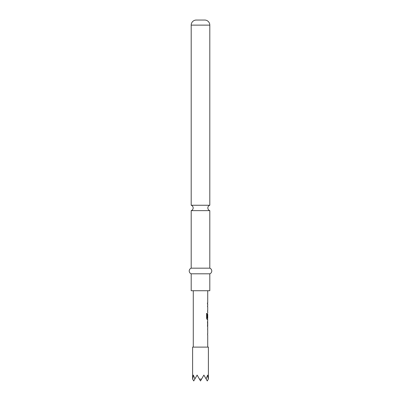 <?xml version="1.0" encoding="UTF-8"?>
<svg xmlns="http://www.w3.org/2000/svg" width="401" height="401" viewBox="0 0 401 401"><rect width="100%" height="100%" fill="white"/><g stroke="black" fill="none" stroke-linecap="round" stroke-linejoin="round"><path stroke-width="0.6" d="M191.197 268.169L191.197 210.635L209.803 210.635L209.803 268.169L191.197 268.169A3.002 3.002 0 0 0 191.197 273.808L191.197 290.725L209.803 290.725L209.803 273.808L191.197 273.808M208.395 378.995L208.395 347.116L192.605 347.116L192.605 378.995M206.084 378.9L207.267 380.95L208.325 379.12L207.633 375.09L206.084 378.9L203.883 375.09L201.558 379.12L199.442 379.12L197.117 375.09L194.916 378.9L193.367 375.09L192.675 379.12L193.733 380.95L194.916 378.9M207.688 329.737L207.608 328.68M207.608 334.78L207.678 333.642M207.668 327.211L207.668 320.855M207.352 322.038L207.688 322.038L207.688 326.028L207.352 326.028L207.678 325.948M207.608 319.386L207.127 319.512L206.61 318.409L206.61 313.432L207.157 313.432L207.157 318.118L207.688 318.199M207.678 314.289L207.457 317.657L207.608 314.214M207.457 306.645L207.608 305.587M207.608 311.687L207.688 310.63M207.457 302.935L207.457 304.118M191.197 205.252L209.803 205.252L209.803 25.123A5.073 5.073 0 0 0 204.731 20.05L196.269 20.05A5.073 5.073 0 0 0 191.197 25.123L191.197 205.252C192.44 205.723 193.097 206.62 193.172 207.944C193.097 209.267 192.44 210.164 191.197 210.635M209.803 268.169A3.002 3.002 0 0 1 209.803 273.808M199.442 379.12L200.5 380.95L201.558 379.12M206.515 313.432L207.056 313.432L207.187 318.199M207.568 314.289L207.678 317.657M207.568 322.118L207.568 325.948M209.803 25.123L191.197 25.123M209.803 210.635C208.56 210.164 207.903 209.267 207.828 207.944C207.903 206.62 208.56 205.723 209.803 205.252M207.718 290.725L207.718 302.935M207.718 304.118L207.718 305.462M207.718 306.645L207.718 310.63M207.718 311.813L207.718 313.156M207.718 314.214L207.718 318.199M207.718 319.512L207.718 320.855M207.718 322.038L207.718 326.028M207.718 327.211L207.718 328.554M207.718 329.737L207.718 333.722M207.718 334.905L207.718 347.116M193.282 290.725L193.282 347.116M207.608 302.935L207.608 304.118M207.608 305.462L207.608 306.645M207.608 310.63L207.608 311.813M207.608 318.199L207.608 319.512M207.608 320.97L207.608 322.038M207.608 326.028L207.608 327.091M207.608 328.549L207.608 329.737M207.608 333.722L207.608 334.905"/></g></svg>
